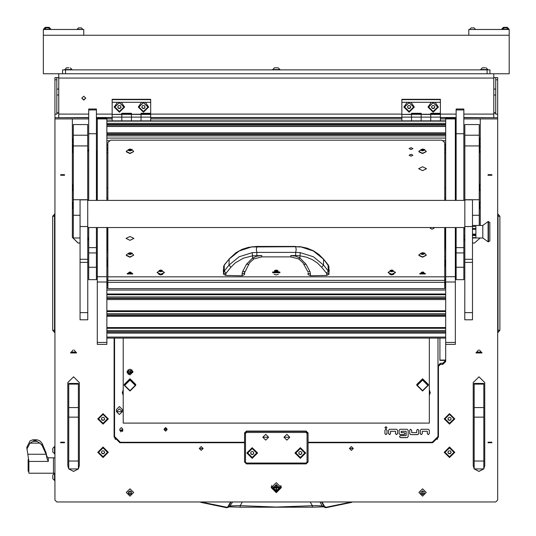 <?xml version="1.0" encoding="UTF-8"?>
<svg xmlns="http://www.w3.org/2000/svg" width="536" height="536" viewBox="0 0 536 536"><rect width="100%" height="100%" fill="white"/><g stroke="black" fill="none" stroke-linecap="round" stroke-linejoin="round"><path stroke-width="0.8" d="M493.803 77.606L497.649 77.606L497.649 117.732L463.841 117.732M495.726 77.606L495.726 114.161L497.649 114.161M493.803 73.76L493.803 78.075L58.752 78.075L58.752 73.76L509.2 73.76L509.2 35.255L43.356 35.255L43.356 29.487L83.777 29.487L83.777 35.255L43.356 35.255L43.356 73.76L58.752 73.76M58.752 77.606L54.907 77.606L56.829 77.606L56.829 114.161L54.907 114.161L54.907 77.606M463.841 114.128L493.803 114.128L493.803 117.484M58.752 117.484L58.752 114.128L88.715 114.128M26.8 449.155L30.036 443.172L34.981 440.177L32.904 439.761L30.036 440.94L26.8 447.352L28.884 461.416L28.884 473.194L53.459 473.194L53.459 457.791L53.459 473.194L54.907 473.194M28.884 471.265L28.113 471.265L28.113 459.714L28.817 459.714M54.538 480.611L54.538 473.295L52.789 475.05L52.789 478.862L54.907 480.611M52.789 478.581L52.789 478.018M54.538 453.858L54.538 446.548L52.789 448.304L52.789 452.109L54.907 453.865M52.789 451.272L52.789 450.568M52.789 449.717L52.789 449.014M68.782 67.791L66.471 67.791L64.722 69.908M70.283 67.791L72.038 69.539L64.722 69.539M68.079 67.791L67.181 67.791M485.207 67.791L482.273 67.791L480.517 69.908M486.078 67.791L487.834 69.539L480.517 69.539M276.12 67.791L274.372 67.791L272.623 69.908M272.623 69.539L279.933 69.539L278.184 67.791L275.075 67.791M112.171 120.901L112.171 117.096L121.799 117.096L121.799 113.284L131.421 113.284L131.421 120.901L131.421 117.096L141.048 117.096L141.048 114.295L150.67 114.416L141.048 114.416L141.048 113.284L150.67 113.284L150.67 102.296L141.491 102.296L138.255 107.073L143.454 112.232L148.653 107.073L145.417 102.296M401.879 120.901L401.879 117.096L411.507 117.096L411.507 113.284L421.135 113.284L421.135 120.901L421.135 117.096L430.756 117.096L430.756 114.295L440.384 114.416L430.756 114.416L430.756 113.284L440.384 113.284L440.384 102.296L431.199 102.296L427.963 107.073L433.162 112.232L438.361 107.073L435.125 102.296M106.878 342.41L106.878 344.373L97.257 344.373L97.257 342.41L106.878 342.41L106.878 281.983L97.257 281.983L97.257 276.737L106.878 276.737L106.878 281.983M106.878 118.912L97.257 118.912L97.257 118.416L106.878 118.416L106.878 200.37M455.298 118.912L445.677 118.912L445.677 118.416L455.298 118.416L455.298 200.37M455.298 227.512L455.298 344.373L445.677 344.373L445.677 342.41L455.298 342.41M455.298 281.983L445.677 281.983L445.677 276.737L455.298 276.737M96.413 267.243L88.715 267.243L88.715 279.665L96.413 279.665L96.413 227.512M96.413 200.37L96.413 133.759L88.715 133.759L88.715 200.37M88.715 267.243L88.715 227.512M96.413 109.96L88.715 109.96L88.715 109.009L96.413 109.009L96.413 133.759M463.841 267.243L456.143 267.243L456.143 279.665L463.841 279.665L463.841 227.512M463.841 200.37L463.841 133.759L456.143 133.759L456.143 200.37M456.143 267.243L456.143 227.512M463.841 109.96L456.143 109.96L456.143 109.009L463.841 109.009L463.841 133.759M87.723 145.919L73.291 145.919L73.291 124.566L87.723 124.566L87.75 319.804L80.052 319.804L80.052 312.622L87.75 312.622M80.052 237.951L73.291 237.951L73.291 199.714L87.723 199.714M479.264 145.919L464.826 145.919L464.826 124.566L479.264 124.566L479.264 225.442M479.264 237.951L472.504 237.951L482.802 237.951L488.102 241.803L488.102 221.589L488.47 221.589L488.47 241.803L488.102 241.803M464.806 199.888L472.504 199.888L472.504 319.804L464.806 319.804L464.826 199.714L479.264 199.714M68.762 461.04L78.39 461.04L78.39 468.906L68.762 468.906L68.762 383.461L78.39 383.461L78.39 384.118L68.762 384.118M78.39 461.04L78.39 417.142L68.762 417.142M68.762 407.548L78.39 407.548L78.39 384.118M78.39 407.548L78.39 417.142M474.166 417.142L474.166 383.461L483.794 383.461L483.794 417.142L474.166 417.142L474.166 461.04L483.794 461.04L483.794 468.906L474.166 468.906L474.166 461.04M483.794 417.142L483.794 461.04M87.75 199.888L80.052 199.888L80.052 312.622M479.486 141.933L480.29 141.517L479.486 138.094L479.486 152.552M73.07 138.536L72.266 141.517L73.07 138.536L73.291 144.934M489.83 232.812L489.83 240.838L488.47 241.803L488.47 221.589L489.83 222.554L489.83 232.812M488.102 221.589L482.802 225.442L482.802 237.951M472.504 226.366L475.874 226.366L475.874 237.662L472.504 237.662M479.486 205.737L480.29 205.322L479.486 201.898L479.486 208.712M479.486 187.788L480.29 187.372L479.486 183.949L479.486 190.762M73.07 202.34L72.266 205.322L73.07 202.34L73.291 208.745M73.07 184.391L72.266 187.372L73.07 184.391L73.291 190.789M73.07 146.181L72.266 149.155L73.07 146.181L73.291 152.579M502.607 29.225L508.095 29.225L506.768 27.899L503.934 27.899L502.607 29.487M81.345 27.899L82.671 29.225L81.345 27.899L78.517 27.899L77.184 29.487M82.671 29.487L77.184 29.225L78.517 27.899M79.207 27.899L79.73 27.899M507.257 27.37L509.006 29.118L507.257 27.37L503.445 27.37L501.689 29.487M502.661 29.118L501.689 29.118L503.445 27.37M509.006 29.487L509.006 29.118L508.041 29.118M504.322 27.37L505.039 27.37M49.111 27.37L50.86 29.118L49.111 27.37L45.299 27.37L43.55 29.487M44.515 29.118L43.55 29.118L45.299 27.37M50.86 29.487L50.86 29.118L49.895 29.118M46.203 27.37L46.92 27.37M47.771 27.37L48.307 27.37M474.038 27.899L475.372 29.225L474.038 27.899L471.285 27.899M475.372 29.487L469.884 29.487M471.553 27.899L472.424 27.899M473.033 27.899L473.442 27.899M45.982 27.899L44.461 29.487M44.461 29.225L49.949 29.225L48.622 27.899L45.788 27.899M46.485 27.899L47.001 27.899M497.649 330.263L499.867 330.263L499.867 216.303L497.984 214.112L497.649 214.4M497.649 216.303L499.867 216.303M54.907 216.303L52.689 216.303L52.689 330.263L54.572 332.447L54.907 332.166M54.907 330.263L52.689 330.263L54.572 332.447L54.572 214.112L52.689 216.303L54.572 214.112L54.907 214.4M54.907 457.791L48.327 457.791L48.327 461.416L28.884 461.416M47.007 458.608L46.062 452.833L42.15 443.48L42.15 445.537L46.062 454.267L47.007 458.608L48.327 461.416M321.459 501.991L324.2 506.741L321.788 505.904L315.711 505.615L276.275 507.083L238.547 505.595L230.768 505.904L226.882 507.277L200.859 501.991M229.482 506.788L240.074 507.19L229.328 506.855M323.228 506.855L312.481 507.19L323.074 506.788M300.281 246.975L295.651 246.734L296.18 249.548L295.651 252.362L300.281 252.67L299.959 255.806L306.291 257.139L312.187 259.558L317.366 262.955L321.667 267.256L323.516 265.072L323.516 259.196L313.372 250.949L300.234 246.694L306.94 248.088L313.453 250.794L318.947 254.473L323.228 258.848M252.315 246.694L239.183 250.949L229.04 259.196L224.242 265.153L224.242 271.075L226.065 273.26L225.85 273.863L224.309 273.561L223.592 272.878L224.242 271.075L229.04 265.072L239.183 256.757L252.268 252.67L256.905 252.362L256.375 249.548L256.905 246.426L248.382 247.357L242.165 249.334L235.813 252.804L229.133 258.982L229.04 265.072L230.889 267.256L235.19 262.955L243.25 258.211L252.597 255.806L261.789 255.545L256.992 256.168L252.597 257.99L253.803 258.982L249.635 262.68L244.329 273.213L242.051 273.876L242.641 271.518L244.825 271.551M261.789 255.545L261.789 256.865L290.767 256.865L298.753 258.982L302.92 262.68L307.838 271.692L309.915 271.518L310.505 273.876L308.763 273.568L308.039 272.791L308.039 274.606L310.505 275.785L326.699 275.457L326.705 273.863L328.24 273.561L328.957 272.878L328.95 274.378L328.916 266.479L323.422 258.982L328.22 264.945L328.916 266.479M200.886 501.998L200.779 502.4L226.949 507.686L228.356 506.741L231.096 501.991M310.203 501.991L312.26 505.602L312.481 507.19L240.074 507.19L240.296 505.602L242.352 501.991M324.615 506.567L324.2 506.741L325.05 507.525L326.196 507.679L326.116 507.27L324.615 506.567L321.975 501.991M252.268 252.67L252.597 257.99L246.493 264.215L248.657 264.248M321.667 267.256L326.491 273.26L328.313 271.075L328.957 272.878L329.211 269.91M298.753 258.982L299.959 257.99L306.063 264.215L303.899 264.248M224.517 264.811L223.633 266.479L223.599 274.378L225.857 275.457L242.051 275.785L244.517 274.606L244.711 271.692M126.322 151.48L129.98 153.269L133.638 151.48L131.97 149.517L129.98 149.015L129.98 150.884L131.655 150.315L131.307 149.953L131.655 149.591L130.375 149.202L128.298 149.591L128.653 149.953L128.298 150.315L129.98 150.871L129.98 149.021L126.463 150.984L126.322 151.802L129.98 153.591L133.625 151.641M126.322 255.129L129.98 256.918L133.638 255.129L131.97 253.16L129.98 252.664L129.98 254.533L131.655 253.964L131.307 253.602L131.655 253.24L130.375 252.845L128.298 253.24L128.653 253.602L128.298 253.964L129.98 254.52L129.98 252.67L126.463 254.634L126.322 255.444L129.98 257.24L133.625 255.29M418.918 255.129L422.576 256.918L426.234 255.129L424.566 253.16L422.576 252.664L422.576 254.533L424.257 253.964L423.902 253.602L424.257 253.24L422.971 252.845L420.894 253.24L421.249 253.602L420.894 253.964L422.576 254.52L422.576 252.67L419.058 254.634L418.918 255.444L422.576 257.24L426.221 255.29M418.918 151.48L422.576 153.269L426.234 151.48L424.566 149.517L422.576 149.015L422.576 150.884L424.257 150.315L423.902 149.953L424.257 149.591L422.971 149.202L420.894 149.591L421.249 149.953L420.894 150.315L422.576 150.871L422.576 149.021L419.058 150.984L418.918 151.802L422.576 153.591L426.221 151.641M229.421 506.815L227.204 507.639M319.945 501.991L322.196 505.991L325.352 507.632M307.677 271.323L307.845 271.692M326.116 507.27L351.696 501.991L351.777 502.4L326.196 507.679L351.777 502.4M271.223 487.66L276.275 492.671L281.333 487.66L276.275 482.641L271.223 487.66M271.236 487.304L276.275 491.968L281.32 487.304M97.733 418.877L103.026 424.13L108.326 418.877L103.026 413.625L97.733 418.877M444.23 418.877L449.523 424.13L454.816 418.877L449.523 413.625L444.23 418.877M97.733 452.31L103.026 457.57L108.326 452.31L103.026 447.058L97.733 452.31M444.23 452.31L449.523 457.57L454.816 452.31L449.523 447.058L444.23 452.31M252.215 447.667L246.828 453.014L252.215 458.367L257.608 453.014L252.215 447.667M300.341 447.667L294.947 453.014L300.341 458.367L305.728 453.014L300.341 447.667M114.195 107.073L119.394 112.232L124.587 107.073L121.357 102.296L117.431 102.296L114.195 107.073M403.903 107.073L409.102 112.232L414.301 107.073L411.065 102.296L407.139 102.296L403.903 107.073M280.844 485.509L281.092 487.016L276.275 491.793L271.464 487.016L271.638 485.676M247.739 453.014L252.215 457.456L256.69 453.014L252.215 448.572L247.739 453.014L252.215 448.511L256.69 453.014M295.865 453.014L300.341 457.456L304.817 453.014L300.341 448.572L295.865 453.014L300.341 448.511L304.817 453.014M98.557 418.844L103.026 423.286L107.501 418.844L103.026 414.402L98.557 418.844L103.026 414.335L107.501 418.844M445.048 418.844L449.523 423.286L453.999 418.844L449.523 414.402L445.048 418.844L449.523 414.335L453.999 418.844M422.576 390.61L417.283 385.357L422.576 380.104L427.869 385.357L422.576 390.61M129.98 390.61L124.687 385.357L129.98 380.104L135.273 385.357L129.98 390.61M300.281 252.67L313.372 256.757L323.516 265.072L328.313 271.075L328.039 264.811M200.779 502.4L226.36 507.679L226.44 507.27M229.435 506.808L232.611 501.991M229.328 258.848L224.336 264.945L223.633 266.479M295.651 255.545L299.959 255.806L299.959 257.99L295.564 256.168L290.767 255.545L295.651 255.545L295.651 252.362L256.905 252.362L256.905 255.545M83.777 100.098L85.753 98.142L83.777 96.179L81.807 98.142L83.777 100.098M81.807 98.021L83.777 99.864L85.747 98.021M58.752 78.075L58.752 114.128M493.803 114.128L493.803 78.075M88.715 117.732L54.907 117.732L54.907 114.161M56.829 112.681L58.752 112.915M56.829 113.089L58.752 113.15M493.803 112.915L495.726 112.681M493.803 113.15L495.726 113.089M497.649 332.166L497.984 332.447L497.984 214.112M497.984 332.447L499.867 330.263M499.867 320.287L499.867 316.649M230.581 501.991L227.941 506.567M227.103 507.659L226.36 507.679M42.15 443.48L39.932 440.94L37.058 439.761L32.904 439.761L37.058 439.761L34.981 440.177L39.932 443.172L42.15 445.537M30.036 443.172L39.932 443.172M47.007 456.726L46.846 455.902M31.651 443.172L38.693 443.172M74.089 349.995L75.985 352.326L71.174 352.326L73.07 349.995M71.188 352.058L75.965 352.058M479.486 349.995L481.382 352.326L476.571 352.326L478.467 349.995M476.584 352.058L481.368 352.058M70.544 352.963L76.608 352.963L70.544 352.963M70.558 352.668L76.594 352.668M475.948 352.963L482.011 352.963L475.948 352.963M475.961 352.668L481.998 352.668M60.628 442.756L64.575 442.756L60.628 442.756M60.722 442.173L64.487 442.173M60.628 175.272L64.575 175.272L60.628 175.272M60.722 174.682L64.487 174.682M487.974 442.756L491.921 442.756L487.974 442.756M488.068 442.173L491.834 442.173M487.974 175.272L491.921 175.272L487.974 175.272M488.068 174.682L491.834 174.682M199.278 448.491L203.131 448.491L199.278 448.491L201.201 446.582L203.131 448.491L201.201 450.401L199.278 448.491M349.425 448.491L353.278 448.491L349.425 448.491L351.355 446.582L353.278 448.491L351.355 450.401L349.425 448.491M106.878 266.767L107.843 265.347M444.713 265.347L445.677 266.767M440.384 363.247L440.384 364.426L438.455 366.336L438.455 365.163L440.384 363.247L442.79 363.247L445.677 360.386L439.902 360.386L439.902 338.049L439.902 360.065L445.677 360.065M114.101 435.855L115.367 439.44M437.188 439.44L438.455 435.855M456.143 117.732L440.384 117.732M401.879 117.732L150.67 117.732M112.171 117.732L96.413 117.732M87.75 240.496L88.688 237.368L88.688 227.512M474.199 468.906L478.976 471.419L483.76 468.906M483.794 468.853L484.752 465.69L484.752 382.57L478.976 376.842L473.201 382.57L473.201 465.69L474.166 468.853M78.39 468.853L79.355 465.69L79.355 382.57L73.579 376.842L67.804 382.57L67.804 465.69L68.762 468.853M68.796 468.906L73.579 471.419L78.357 468.906M87.723 150.502L88.688 149.41L88.715 118.905M88.688 149.41L88.715 149.042M96.413 150.294L97.257 152.338M72.327 206.26L72.327 237.368L78.102 243.096L80.052 243.096M54.907 117.732L54.907 118.905L72.327 118.905L72.327 140.573M72.327 142.455L72.327 143.166M72.327 145.048L72.327 148.217M72.327 150.1L72.327 186.428M72.327 188.31L72.327 204.377M54.907 118.905L54.907 500.081L56.829 501.991L495.726 501.991L497.649 500.081L497.649 117.732M480.229 140.573L480.229 118.905L497.649 118.905M480.229 225.442L480.229 206.26M480.229 204.377L480.229 188.31M480.229 186.428L480.229 150.1M480.229 148.217L480.229 145.048M480.229 143.166L480.229 142.455M474.454 243.096L480.196 237.951L474.454 243.096L472.504 243.096M464.806 240.43L464.069 238.868L464.806 240.496M463.841 118.905L463.868 200.37M96.413 118.905L97.257 118.905M106.878 118.905L112.171 118.905M150.67 118.905L401.879 118.905M440.384 118.905L445.677 118.905M455.298 118.905L456.143 118.905M445.677 259.551L444.713 260.972M107.843 260.972L106.878 259.551M440.384 364.426L442.79 364.426L445.677 361.559L445.677 344.373M308.039 442.756L432.679 442.756L438.455 437.028L438.455 366.336M119.87 442.26L119.87 442.756L244.517 442.756M119.87 442.756L114.101 437.028L114.101 338.049M480.229 118.905L463.868 118.905M88.688 118.905L72.327 118.905M72.327 237.294L78.102 243.029L80.052 243.029M87.75 240.43L88.688 237.294M68.849 468.906L73.579 471.345L78.31 468.906M78.39 468.786L79.355 465.617L79.355 382.57M67.804 382.57L67.804 465.617L68.762 468.786M473.201 465.617L474.166 468.786M474.246 468.906L478.976 471.345L483.707 468.906M483.794 468.786L484.752 465.617M472.504 243.029L474.454 243.029M96.775 200.37L96.788 153.182L96.413 151.333M88.715 149.638L87.723 150.884M87.723 150.938L88.715 149.678M96.413 151.4L96.761 153.182L96.741 200.37M88.688 200.37L88.688 150.053L87.723 151.507M88.715 150.589L88.688 150.053M438.455 429.168L437.979 429.168L438.455 429.168M114.577 429.168L114.101 429.168L114.577 429.168M437.979 391.36L438.455 391.36M438.455 398.194L437.979 398.194M437.979 397.29L438.455 397.29M438.455 391.789L437.979 391.789M437.979 397.524L438.455 397.524M114.577 398.194L114.101 398.194M114.101 391.36L114.577 391.36M114.101 397.29L114.577 397.29M114.577 391.789L114.101 391.789M114.101 397.524L114.577 397.524M265.689 434.388L262.801 437.255L265.689 440.116L268.576 437.255L265.689 434.388L268.576 437.255L265.689 440.116L262.801 437.255L265.689 434.388M286.867 434.388L283.98 437.255L286.867 440.116L289.755 437.255L286.867 434.388L289.755 437.255L286.867 440.116L283.98 437.255L286.867 434.388M246.439 431.051L306.116 431.051L308.039 432.961L308.039 461.972L306.116 463.888L246.439 463.888L244.517 461.972L244.517 432.961L246.439 431.051L246.439 431.406L306.116 431.406L308.039 433.316L307.074 433.43L306.116 432.478L246.439 432.478L245.475 433.43L245.475 462.092L246.439 463.044L306.116 463.044L307.074 462.092L307.074 433.43M245.475 433.43L244.517 433.316L246.439 431.406L246.439 432.478M150.67 114.416L150.67 117.096L141.048 117.096L141.048 114.416L121.799 114.295L131.421 114.295L131.421 117.096L121.799 117.096L121.799 120.901L121.799 114.416L112.171 114.416L121.799 114.242M112.171 117.096L112.171 114.416M112.171 114.242L112.171 99.321L150.67 99.321L150.67 102.296M141.048 117.096L141.048 120.901L141.048 117.096M131.421 114.242L141.048 114.242M141.491 102.296L121.357 102.296M117.431 102.296L112.171 102.296M112.171 99.616L150.67 99.616M150.67 117.096L150.67 120.901M440.384 114.416L440.384 117.096L430.756 117.096L430.756 114.416L411.507 114.295L421.135 114.295L421.135 117.096L411.507 117.096L411.507 120.901L411.507 114.416L401.879 114.416L411.507 114.242M401.879 117.096L401.879 114.416M401.879 114.242L401.879 99.321L440.384 99.321L440.384 102.296M430.756 117.096L430.756 120.901L430.756 117.096M421.135 114.242L430.756 114.242M431.199 102.296L411.065 102.296M407.139 102.296L401.879 102.296M401.879 99.616L440.384 99.616M440.384 117.096L440.384 120.901M281.092 487.016L280.918 485.676M273.213 488.008L273.052 487.016L279.497 487.016L279.343 488.008M279.497 486.936L279.356 487.8M273.199 487.8L273.059 486.936M271.464 487.016L271.712 485.509M276.275 490.185L276.569 487.988L278.78 487.7L276.569 487.412L276.569 485.502L275.986 485.502L275.986 487.412L273.775 487.7L275.986 487.988L276.275 490.185M275.986 489.824L276.569 489.824M279.356 487.639L276.275 484.524L273.199 487.639M276.275 490.755L279.356 487.7L276.275 484.645L273.199 487.7L276.275 490.755M273.775 487.666L275.986 487.988M276.569 487.988L278.78 487.666M453.999 452.277L449.523 447.808L445.048 452.277M449.523 447.868L445.048 452.31L449.523 456.752L453.999 452.31L449.523 447.868M447.862 452.31L448.692 453.744L450.361 453.744L451.191 452.31L450.361 450.877L448.692 450.877L447.862 452.31M447.935 452.176L448.692 453.744M448.692 453.476L450.361 453.476L451.111 452.176M107.501 452.277L103.026 447.808L98.557 452.277M103.026 447.868L98.557 452.31L103.026 456.752L107.501 452.31L103.026 447.868M101.364 452.31L102.195 453.744L103.863 453.744L104.694 452.31L103.863 450.877L102.195 450.877L101.364 452.31M101.438 452.176L102.195 453.744M102.195 453.476L103.863 453.476L104.621 452.176M252.215 454.669L253.662 453.845L253.662 452.19L252.215 451.359L250.774 452.19L250.774 453.845L252.215 454.669L253.662 453.577L253.662 452.19M250.774 452.19L250.774 453.577L252.215 454.401M300.341 454.669L301.781 453.845L301.781 452.19L300.341 451.359L298.894 452.19L298.894 453.845L300.341 454.669L301.781 453.577L301.781 452.19M298.894 452.19L298.894 453.577L300.341 454.401M289.701 437.255L284.026 437.255L289.701 437.255M268.529 437.255L262.848 437.255L268.529 437.255M103.026 420.499L104.473 419.668L104.473 418.013L103.026 417.189L101.585 418.013L101.585 419.668L103.026 420.499L104.473 419.4L104.473 418.013M101.585 418.013L101.585 419.4L103.026 420.224M437.637 107.019L433.162 102.544L428.686 107.019M433.162 102.611L428.686 107.053L433.162 111.495L437.637 107.053L433.162 102.611M431.493 107.053L432.331 108.486L433.999 108.486L434.83 107.053L433.999 105.619L432.331 105.619L431.493 107.053M431.574 106.919L432.331 108.486M432.331 108.212L433.999 108.212L434.75 106.919M203.077 448.491L199.325 448.491L203.077 448.491M353.231 448.491L349.472 448.491L353.231 448.491M445.677 260.858L445.048 263.122L445.677 265.387M445.048 263.122L445.677 260.798M106.878 265.387L107.501 263.122L106.878 260.798M107.501 263.122L106.878 260.858M449.523 420.499L450.97 419.668L450.97 418.013L449.523 417.189L448.083 418.013L448.083 419.668L449.523 420.499L450.97 419.4L450.97 418.013M448.083 418.013L448.083 419.4L449.523 420.224M123.87 107.019L119.394 102.544L114.918 107.019M119.394 102.611L114.918 107.053L119.394 111.495L123.87 107.053L119.394 102.611M117.726 107.053L118.556 108.486L120.225 108.486L121.056 107.053L120.225 105.619L118.556 105.619L117.726 107.053M117.806 106.919L118.556 108.486M118.556 108.212L120.225 108.212L120.982 106.919M147.929 107.019L143.454 102.544L138.978 107.019M143.454 102.611L138.978 107.053L143.454 111.495L147.929 107.053L143.454 102.611M141.785 107.053L142.623 108.486L144.285 108.486L145.122 107.053L144.285 105.619L142.623 105.619L141.785 107.053M141.866 106.919L142.623 108.486M142.623 108.212L144.285 108.212L145.042 106.919M413.578 107.019L409.102 102.544L404.626 107.019M409.102 102.611L404.626 107.053L409.102 111.495L413.578 107.053L409.102 102.611M407.434 107.053L408.265 108.486L409.933 108.486L410.77 107.053L409.933 105.619L408.265 105.619L407.434 107.053M407.514 106.919L408.265 108.486M408.265 108.212L409.933 108.212L410.69 106.919M106.878 227.512L106.878 276.737M97.257 281.983L97.257 342.41M97.257 118.912L97.257 200.37M97.257 227.512L97.257 276.737M445.677 281.983L445.677 342.41M445.677 118.912L445.677 200.37M445.677 227.512L445.677 276.737M107.843 188.062L106.878 188.062M106.878 152.727L107.843 152.727M106.878 198.132L107.843 198.132M445.677 188.062L444.713 188.062M444.713 152.727L445.677 152.727M444.713 198.132L445.677 198.132M106.878 258.044L107.843 258.044L106.878 258.044M107.843 252.168L106.878 252.168M106.878 250.339L107.843 250.339L106.878 250.339M444.713 248.925L445.677 248.925L444.713 248.925M445.677 250.754L444.713 250.754M444.713 256.63L445.677 256.63L444.713 256.63M277.353 271.377L277.413 270.291L276.703 270.171L275.135 270.291L274.399 270.915L275.135 271.544L276.703 271.665L278.157 270.915L277.353 270.459M278.184 270.915L274.372 270.915L278.184 270.915M279.933 272.442L272.623 272.764L279.933 272.764L279.792 271.953L272.764 271.953L272.623 272.442M277.353 271.444L275.203 271.444M392.714 271.444L393.458 271.276L393.055 270.358L391.776 269.997L390.094 270.559L390.449 270.915L390.094 271.276L390.644 271.464L392.714 271.444M392.285 271.544L391.273 271.544M391.776 271.853L391.776 269.983L391.776 271.853M391.776 274.238L388.118 272.442L391.776 269.976L395.434 272.442L391.776 274.238M388.131 272.603L391.776 274.553L395.421 272.603M161.718 271.444L162.455 271.276L162.06 270.358L160.78 269.997L159.098 270.559L159.453 270.915L159.098 271.276L159.641 271.464L161.718 271.444M161.282 271.544L160.271 271.544M160.78 271.853L160.78 269.983L160.78 271.853M160.78 274.238L157.122 272.442L160.78 269.976L164.438 272.442L160.78 274.238M157.135 272.603L160.78 274.553L164.425 272.603M88.715 109.96L88.715 133.759M456.143 109.96L456.143 133.759M73.291 145.919L73.291 199.714M464.826 145.919L464.826 199.714M474.166 384.118L483.794 384.118M472.504 235.498L475.874 235.498M475.874 228.524L472.504 228.524M475.874 234.869L472.504 234.869M463.841 238.868L464.806 238.868M463.841 236.041L464.806 236.041M464.806 228.872L463.841 228.872M129.042 491.626L128.298 491.961L128.7 493.824L129.98 494.554L131.655 493.428L131.307 492.691L131.655 491.961L130.375 491.164L129.042 491.626M128.312 493.341L129.98 494.38L131.648 493.341M129.98 490.802L129.98 494.587L129.98 490.802M129.98 488.852L133.638 492.477L129.98 496.108L126.322 492.477L129.98 488.852M133.638 492.477L129.98 488.805L126.322 492.477M128.312 491.874L128.653 492.691M131.307 492.691L131.648 491.874M421.638 491.626L420.894 491.961L421.296 493.824L422.576 494.554L424.257 493.428L423.902 492.691L424.257 491.961L422.971 491.164L421.638 491.626M420.907 493.341L422.576 494.38L424.244 493.341M422.576 490.802L422.576 494.587L422.576 490.802M422.576 488.852L426.234 492.477L422.576 496.108L418.918 492.477L422.576 488.852M426.234 492.477L422.576 488.805L418.918 492.477M420.907 491.874L421.249 492.691M423.902 492.691L424.244 491.874M385.954 426.663L384.942 427.668L385.954 428.666L386.965 427.668L385.954 426.663M384.942 427.634L385.954 428.612L386.965 427.634M167.038 429.725L167.038 429.001L165.591 427.567L164.15 429.001L164.15 429.725L165.591 428.291L167.038 429.725L165.591 431.158L164.15 429.725M122.757 430.663L122.757 429.001L121.317 427.567L119.87 429.001L119.87 430.663L120.037 430.006L122.757 430.663L122.597 431.326L119.87 430.663M122.282 411.688L122.282 409.417L119.394 406.549L116.506 409.417L116.506 411.688L119.394 408.821L122.282 411.688L119.394 414.556L116.506 411.688M123.24 390.175L122.282 392.7L123.24 395.226M122.282 392.526L123.24 394.878M385.907 434.636L386.965 433.684L386.965 430.247L385.907 429.289L384.942 430.247L384.942 433.684L385.907 434.636L386.965 433.624M408.137 436.693L408.137 430.247L407.179 429.289L400.05 429.289L399.092 430.247L399.092 433.684L400.05 434.636L404.191 434.636L405.156 433.684L404.191 432.632L401.116 432.632L401.116 431.292L406.12 431.292L406.12 435.641L400.439 435.641L399.474 436.599L400.439 437.651L407.179 437.651L408.137 436.693M410.643 434.636L417.765 434.636L418.723 433.684L418.723 430.247L417.765 429.289L416.707 430.247L416.707 432.632L411.702 432.632L411.702 430.247L410.643 429.289L409.678 430.247L409.678 433.684L410.643 434.636L417.765 434.582L418.723 433.624M428.257 434.636L429.316 433.684L429.316 430.247L428.351 429.289L421.229 429.289L420.264 430.247L420.264 433.684L421.229 434.636L422.288 433.684L422.288 431.292L427.293 431.292L427.293 433.684L428.257 434.636L429.316 433.624M395.528 431.292L395.528 433.684L396.493 434.636L397.551 433.684L397.551 430.247L396.586 429.289L389.464 429.289L388.506 430.247L388.506 433.684L389.565 434.636L390.523 433.684L390.523 431.292L395.528 431.292L390.523 431.292M429.316 395.226L430.274 392.7L429.316 390.175M308.039 442.28L432.204 442.28L437.979 436.552L437.979 338.049M114.577 338.049L114.577 436.552L120.352 442.28L244.517 442.28M429.316 394.878L430.274 392.526M388.506 433.624L389.464 434.582L390.523 433.624M395.528 433.624L396.493 434.582L397.551 433.624M427.293 433.624L428.257 434.582M422.288 431.292L427.293 431.292M420.264 433.624L421.229 434.582L422.288 433.624M409.678 430.247L409.678 433.624L410.643 434.582M399.474 436.632L400.439 437.59L407.179 437.59L408.137 436.632M401.116 431.292L406.12 431.292M399.092 433.624L400.05 434.582L404.191 434.582L405.156 433.624M384.942 433.624L385.907 434.582M127.139 372.466L127.045 371.877M129.98 374.932L127.045 372.018L129.98 369.103L132.915 372.018L129.98 374.932M123.24 338.049L123.24 423.125L429.316 423.125L429.316 338.049M132.908 371.877L132.821 372.466M131.086 370.336L127.957 372.018L128.875 373.699L132.003 372.018L131.086 370.336L127.957 372.018L128.875 373.699L132.003 372.018L131.086 370.336M128.875 373.244L127.97 371.79L128.875 373.244L131.99 371.79L128.875 373.244M132.868 371.843L132.848 371.388L132.868 371.843M127.092 371.736L127.112 371.388L127.092 371.736M422.576 391.032L416.8 385.304L422.576 379.568L428.351 385.304L422.576 391.032M416.8 385.304L416.8 384.48L422.576 378.744L428.351 384.48L428.351 385.304M129.98 391.032L124.205 385.304L129.98 379.568L135.755 385.304L129.98 391.032M124.205 385.304L124.205 384.48L129.98 378.744L135.755 384.48L135.755 385.304M166.984 429.725L164.197 429.725L166.984 429.725M121.96 429.437L120.674 431.895L121.96 429.437M122.228 411.688L116.553 411.688L122.228 411.688M429.363 390.228L430.086 392.392L429.316 394.623M430.086 392.392L429.577 390.503M123.24 394.623L122.469 392.392L122.979 390.503M122.469 392.392L123.193 390.228M252.268 246.975L300.234 246.694M306.063 264.215L309.915 271.518M326.705 273.863L326.491 273.26M242.641 271.518L246.493 264.215M230.889 267.256L226.065 273.26M225.85 273.863L225.857 275.457M326.699 275.457L328.95 274.378M223.338 269.91L223.599 274.378M129.209 272.228L129.209 273.079L131.327 272.556L129.672 272.013L128.633 272.556L129.209 272.884M128.566 272.556L131.394 272.556L128.566 272.556M127.233 273.715L127.34 273.347L132.62 273.347L132.72 273.936L127.233 273.936L132.72 273.715M423.346 272.884L423.393 272.107L422.884 272.013L421.229 272.556L422.884 273.092L423.922 272.556L423.346 272.228M423.989 272.556L421.162 272.556L423.989 272.556M425.316 273.715L419.835 273.936L425.316 273.936L425.216 273.347L419.936 273.347L419.835 273.715M130.483 150.583L129.471 150.583M130.483 254.232L129.471 254.232M423.085 254.232L422.073 254.232M423.085 150.583L422.073 150.583M411.025 149.564L412.948 148.619L411.025 147.675L409.102 148.619L411.025 149.564M411.025 156.157L412.948 155.212L411.025 154.274L409.102 155.212L411.025 156.157M431.011 227.512L430.18 228.289L432.103 229.227L434.033 228.289L433.202 227.512M274.197 274.238L276.275 275.002L278.358 274.238M389.699 274.238L391.776 275.002L393.853 274.238M158.703 274.238L160.78 275.002L162.857 274.238M129.98 240.349L133.926 238.42L129.98 236.483L126.034 238.42L129.98 240.349M422.576 170.622L426.522 168.693L422.576 166.756L418.629 168.693L422.576 170.622M107.843 227.512L107.843 276.81L444.713 276.81L444.713 227.512M444.713 200.37L444.713 142.496L441.932 140.137L110.617 140.137L107.843 142.496L107.843 200.37M107.843 288.603L107.843 282.305L444.713 282.305L444.713 288.603L107.843 288.603M107.843 276.81L107.843 282.305M444.713 276.81L444.713 282.305M444.713 280.422L107.843 280.422M468.772 35.255L509.2 35.255L509.2 29.487L468.772 29.487L468.772 35.255M62.605 73.76L62.605 69.908L65.493 69.908L65.493 73.76M487.063 73.76L487.063 69.908L489.951 69.908L489.951 73.76M487.063 69.908L65.493 69.908M497.649 79.77L495.726 79.77M96.413 114.128L112.171 114.128M121.799 114.128L131.421 114.128M141.048 114.128L401.879 114.128M411.507 114.128L421.135 114.128M430.756 114.128L456.143 114.128M54.907 79.77L56.829 79.77M88.715 117.511L58.752 117.732M493.803 117.732L463.841 117.511M27.973 454.267L46.062 454.267M32.91 441.396L37.058 441.396M432.679 442.756L432.679 442.26M442.79 363.247L442.79 364.426M96.788 199.988L97.257 200.089M96.788 153.182L97.257 153.283M96.413 200.062L96.761 199.988M96.413 153.256L96.761 153.182M306.116 432.478L306.116 431.051M245.475 462.092L244.517 461.972M246.439 463.044L246.439 463.888M306.116 463.044L306.116 463.888M307.074 462.092L308.039 461.972M445.677 121.149L106.878 121.149M445.677 123.367L106.878 123.367M445.677 124.412L106.878 124.412M445.677 125.002L106.878 125.002M445.677 125.109L106.878 125.109M445.677 126.476L106.878 126.476M445.677 132.787L106.878 132.787M445.677 133.839L106.878 133.839M445.677 134.422L106.878 134.422M445.677 134.536L106.878 134.536M445.677 135.896L106.878 135.896M445.677 138.114L106.878 138.114M445.677 140.734L442.636 140.734M109.92 140.734L106.878 140.734M445.677 144.68L444.713 144.68M107.843 144.68L106.878 144.68M445.677 145.41L444.713 145.41M107.843 145.41L106.878 145.41M445.677 147.601L444.713 147.601M107.843 147.601L106.878 147.601M445.677 148.841L444.713 148.841M107.843 148.841L106.878 148.841M445.677 149.169L444.713 149.169M107.843 149.169L106.878 149.169M445.677 150.214L444.713 150.214M107.843 150.214L106.878 150.214M106.878 330.504L445.677 330.504M106.878 328.313L445.677 328.313M445.677 316.334L106.878 316.334M106.878 327.583L445.677 327.583M106.878 313.721L445.677 313.721M106.878 311.523L445.677 311.523M445.677 299.55L106.878 299.55M106.878 310.793L445.677 310.793M106.878 296.937L445.677 296.937M106.878 294.74L445.677 294.74M445.677 290.063L106.878 290.063M106.878 294.009L445.677 294.009M445.677 287.443L444.713 287.443M107.843 287.443L106.878 287.443M445.677 285.232L444.713 285.232M107.843 285.232L106.878 285.232M106.878 283.866L107.843 283.866M444.713 283.866L445.677 283.866M445.677 279.906L444.713 279.906M107.843 279.906L106.878 279.906M106.878 282.124L107.843 282.124M444.713 282.124L445.677 282.124M445.677 337.064L106.878 337.064M445.677 333.124L106.878 333.124M106.878 331.744L445.677 331.744M445.677 315.289L106.878 315.289M106.878 314.96L445.677 314.96M445.677 298.498L106.878 298.498M106.878 298.17L445.677 298.17M445.677 283.758L444.713 283.758M107.843 283.758L106.878 283.758M106.878 283.169L107.843 283.169M444.713 283.169L445.677 283.169M445.677 332.072L106.878 332.072M275.162 271.283L275.162 270.553M276.703 271.43L276.703 270.171M275.852 271.43L275.852 270.171M274.74 271.109L274.74 270.727M277.815 271.109L277.815 270.727M391.38 271.424L391.38 270.164M392.908 271.464L392.908 270.372M392.171 271.424L392.171 270.164M390.644 271.464L390.644 270.372M160.385 271.424L160.385 270.164M161.912 271.464L161.912 270.372M161.175 271.424L161.175 270.164M159.641 271.464L159.641 270.372M96.413 247.625L88.715 247.625M96.413 252.925L88.715 252.925M463.841 247.625L456.143 247.625M463.841 252.925L456.143 252.925M73.291 135.193L87.723 135.193M80.052 215.278L73.291 215.278M464.826 135.193L479.264 135.193M479.264 215.278L472.504 215.278M474.166 407.548L483.794 407.548M464.806 312.622L472.504 312.622M464.806 262.406L472.504 262.406M464.806 259.297L472.504 259.297M464.806 226.547L472.504 226.547M80.052 262.406L87.75 262.406M80.052 259.297L87.75 259.297M80.052 226.547L87.75 226.547M107.843 244.711L107.267 247.284L107.843 249.99M445.289 227.512L445.289 245.877L444.713 243.304M479.7 144.465L480.29 144.104L480.176 142.811M479.486 149.571L480.29 149.155L479.264 145.732M128.66 374.021L131.293 370.021L128.66 374.021M131.668 369.632L132.868 371.957L131.668 369.632M128.399 374.363L127.092 371.957L128.292 369.632L127.092 371.957L128.399 374.363L132.868 371.957L128.399 374.363L127.092 371.957L128.399 374.363M290.767 256.865L290.767 255.545M310.505 273.876L310.505 275.785M242.051 275.785L242.051 273.876M130.288 273.092L130.288 272.013M130.777 272.817L130.777 272.295M129.672 273.092L129.672 272.013M421.778 272.817L421.778 272.295M422.884 273.092L422.884 272.013M422.268 273.092L422.268 272.013M128.841 150.495L128.841 149.41M130.375 150.462L130.375 149.202M131.112 150.495L131.112 149.41M129.585 150.462L129.585 149.202M128.841 254.144L128.841 253.059M130.375 254.104L130.375 252.845M131.112 254.144L131.112 253.059M129.585 254.104L129.585 252.845M421.443 254.144L421.443 253.059M422.971 254.104L422.971 252.845M423.708 254.144L423.708 253.059M422.18 254.104L422.18 252.845M421.443 150.495L421.443 149.41M422.971 150.462L422.971 149.202M423.708 150.495L423.708 149.41M422.18 150.462L422.18 149.202M456.143 117.511L440.384 117.511M401.879 117.511L150.67 117.511M112.171 117.511L96.413 117.511M58.752 89.11L56.829 89.11M58.752 94.979L56.829 94.979M493.803 89.11L495.726 89.11M493.803 94.979L495.726 94.979M325.446 507.659L326.196 507.679M48.327 457.791L47.007 456.699M54.538 473.295L54.907 473.295M54.538 446.548L54.907 446.548M72.038 69.539L72.038 69.908M487.834 69.539L487.834 69.908M279.933 69.539L279.933 69.908M150.67 114.262L141.048 114.262M131.421 114.262L121.799 114.262M440.384 114.262L430.756 114.262M421.135 114.262L411.507 114.262M445.677 120.901L106.878 120.901M445.677 125.149L106.878 125.149M445.677 126.375L106.878 126.375M445.677 134.57L106.878 134.57M445.677 135.796L106.878 135.796M445.677 145.068L444.713 145.068M107.843 145.068L106.878 145.068M445.677 148.8L444.713 148.8M107.843 148.8L106.878 148.8M445.677 279.658L444.713 279.658M107.843 279.658L106.878 279.658M445.677 338.049L106.878 338.049M445.677 331.704L106.878 331.704M445.677 327.972L106.878 327.972M445.677 314.92L106.878 314.92M445.677 311.188L106.878 311.188M445.677 298.137L106.878 298.137M445.677 294.405L106.878 294.405M445.677 285.132L444.713 285.132M107.843 285.132L106.878 285.132M445.677 283.906L444.713 283.906M107.843 283.906L106.878 283.906M275.203 271.651L275.203 270.459M393.102 271.471L393.102 270.915M390.449 271.471L390.449 270.915M162.107 271.471L162.107 270.915M159.453 271.471L159.453 270.915M87.75 200.37L464.806 200.37M87.75 227.512L464.806 227.512M480.29 141.517L479.264 144.934M73.07 144.934L72.266 141.517M107.267 227.512L107.267 247.284M445.289 245.877L444.713 248.583M482.802 225.442L472.504 225.442M475.874 234.105L472.504 234.105M475.874 229.287L472.504 229.287M480.29 205.322L479.264 208.745M480.29 187.372L479.264 190.789M479.861 146.63L480.29 144.104M480.29 149.155L479.264 152.579M73.07 208.739L72.266 205.322M73.07 190.789L72.266 187.372M72.695 146.63L72.266 144.104M73.07 152.579L72.266 149.155M256.905 246.426L295.651 246.426M261.789 256.865L253.803 258.982M130.751 273.079L130.751 272.228M421.805 273.079L421.805 272.228M128.653 150.509L128.653 149.953M131.307 150.509L131.307 149.953M128.653 254.158L128.653 253.602M131.307 254.158L131.307 253.602M421.249 254.158L421.249 253.602M423.902 254.158L423.902 253.602M421.249 150.509L421.249 149.953M423.902 150.509L423.902 149.953M471.211 27.899L469.884 29.225L471.211 27.899"/></g></svg>
